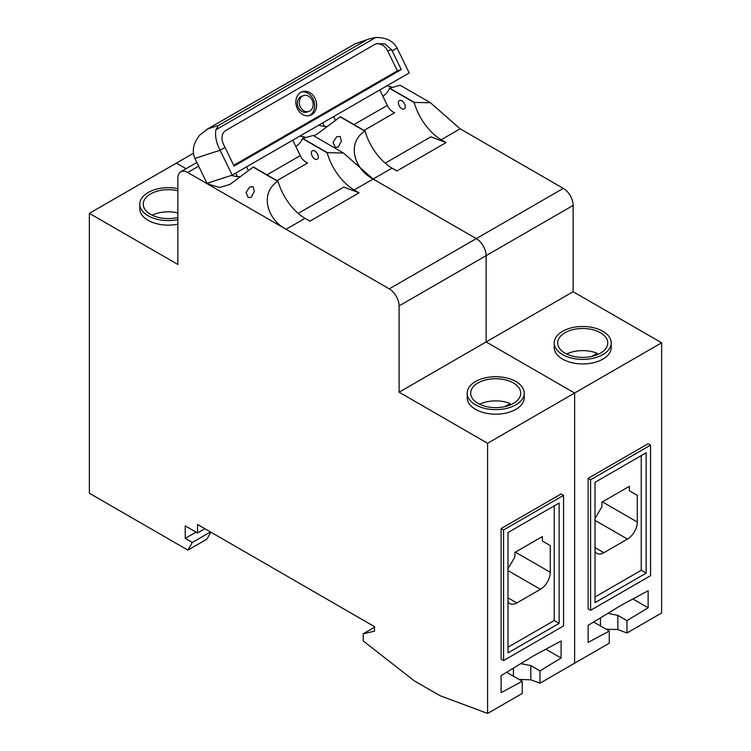 <?xml version="1.0" encoding="UTF-8"?>
<svg xmlns="http://www.w3.org/2000/svg" width="751" height="751" viewBox="0 0 751 751"><rect width="100%" height="100%" fill="white"/><g stroke="black" fill="none" stroke-linecap="round" stroke-linejoin="round"><path stroke-width="1.13" d="M661.64 342.794L574.618 393.036L574.618 663.208L609.277 643.194L609.277 631.056L588.136 642.405L588.136 625.376L621.077 605.325L648.122 590.746L648.122 607.775L626.982 620.645L626.982 632.98L661.64 612.966L661.64 342.794L573.144 291.707L573.144 205.417A13.903 8.026 -120 0 0 563.306 188.379L460.128 128.815L430.483 102.765L414.43 102.427L389.76 88.186L400.123 85.229L430.483 102.765M391.806 87.088L386.868 85.849M460.128 128.815L441.203 139.742L446.094 142.568L396.932 170.956L392.031 168.121L373.106 179.048L343.46 153.007L327.408 152.669L302.737 138.428L313.101 135.471L343.46 153.007M414.43 102.427L414.186 102.568A41.718 24.088 -120 0 0 441.203 139.742M392.031 168.121A41.718 24.088 -120 0 1 365.014 130.956L364.77 131.096C346.192 143.225 354.388 169.332 373.106 179.048L354.181 189.984L359.072 192.81L309.91 221.188L305.009 218.363L286.084 229.29L187.694 172.486A13.903 8.026 -120 0 0 180.738 171.801A13.903 8.026 -120 0 0 177.856 178.165L177.856 264.455L89.36 213.359L89.36 493.238L187.891 550.126L192.312 542.457L185.234 538.373L185.234 525.888L197.522 532.985L197.522 524.461L374.514 626.653L374.514 631.197L363.212 633.806L363.212 640.932L414.336 680.866L439.908 695.623L487.596 713.45L487.596 443.278L399.1 392.191L399.1 305.892A13.903 8.026 -120 0 0 389.262 288.863L286.084 229.29C267.365 219.564 259.17 193.458 277.748 181.338L277.992 181.198A41.718 24.088 -120 0 0 305.009 218.363M487.596 713.45L522.255 693.436L522.255 681.288L501.114 692.647L501.114 675.618L534.055 655.557L561.1 640.988L561.1 658.017L539.96 670.887L539.96 683.222L574.618 663.208L574.618 393.036L486.122 341.949L486.122 255.659A13.903 8.026 -120 0 0 476.284 238.621L373.106 179.048L476.284 238.621L389.262 288.863M193.392 153.298L176.382 163.117L186.079 168.712L176.382 163.117L89.36 213.359M299.865 136.081L305.066 137.189M313.702 135.818L316.95 134.213L340.353 116.715L365.014 130.956M335.181 147.234L338.072 147.215L341.367 141.207L340.119 136.438L336.626 136.804L333.05 142.361L335.181 147.234M382.832 96.184A41.718 24.088 -120 0 0 382.926 96.128A41.718 24.088 -120 0 0 389.516 88.327L389.76 88.186M318.781 125.154A41.718 24.088 -120 0 0 327.333 126.421M414.186 102.568L389.516 88.327M385.225 163.155L430.802 136.851L446.094 142.568M401.851 100.794A4.863 2.807 -120 0 0 399.419 100.559A4.863 2.807 -120 0 0 398.668 104.455A4.863 2.807 -120 0 0 401.851 108.745A4.863 2.807 -120 0 0 404.282 108.989A4.863 2.807 -120 0 0 405.024 105.084A4.863 2.807 -120 0 0 401.851 100.794M573.144 291.707L486.122 341.949L486.122 255.659A13.903 8.026 -120 0 0 476.284 238.621L563.306 188.379M554.219 342.944L554.219 347.478A28.51 16.456 0 0 0 562.574 359.119A28.51 16.456 0 0 0 593.637 362.686A28.51 16.456 0 0 0 611.239 347.478L611.239 342.944A28.51 16.456 0 0 0 602.884 331.304A28.51 16.456 0 0 0 571.821 327.736A28.51 16.456 0 0 0 554.219 342.944A28.51 16.456 0 0 0 562.574 354.575A28.51 16.456 0 0 0 593.637 358.143A28.51 16.456 0 0 0 611.239 342.944M650.573 445.127L648.122 443.71L588.136 478.34L588.136 608.911L590.596 610.328L590.596 479.758L650.573 445.127L650.573 575.698L590.596 610.328M588.136 478.34L590.596 479.758M595.017 482.311L595.017 602.668L646.151 573.144L646.151 452.787L595.017 482.311M646.151 573.144L641.232 570.309L641.232 455.632M595.017 596.989L641.232 570.309M595.017 551.412A13.903 8.026 120 0 0 596.914 553.393A13.903 8.026 120 0 0 603.87 552.708L627.47 539.087A13.903 8.026 120 0 0 637.299 522.048L637.299 495.369L629.432 490.825L629.432 486.282L601.908 502.184L601.908 506.718L595.017 518.641M629.432 490.825L637.299 495.369M609.277 631.056L593.637 622.025M606.038 629.178L617.82 629.554L617.82 615.36L626.982 620.645M626.982 632.98L617.82 629.554M648.122 607.775L632.858 598.969M607.85 613.37L617.82 615.36M565.034 353.158A25.027 14.447 180 0 1 557.702 342.944A25.027 14.447 180 0 1 573.154 329.586A25.027 14.447 180 0 1 600.424 332.721A25.027 14.447 180 0 1 607.756 342.944A25.027 14.447 180 0 1 592.304 356.293A25.027 14.447 180 0 1 565.034 353.158M379.79 89.932L387.309 105.384A10.43 6.017 -120 0 0 394.669 112.716L364.047 130.392M322.714 122.882L324.423 126.393M335.246 120.057L333.575 116.612M597.233 354.716L597.233 353.299A25.027 14.447 0 0 0 566.639 354.012M597.233 353.299L591.882 356.387M487.596 443.278L574.618 393.036L486.122 341.949L399.1 392.191M304.793 137.33L299.846 136.091M327.408 152.669L327.164 152.81A41.718 24.088 -120 0 0 354.181 189.984M209.961 182.362L207.379 183.854L219.583 187.497L229.928 184.455L253.331 166.957L277.992 181.198M248.159 197.475L251.05 197.457L254.345 191.439L253.106 186.68L249.604 187.046L246.028 192.603L248.159 197.475M295.81 146.426A41.718 24.088 -120 0 0 295.903 146.37A41.718 24.088 -120 0 0 302.493 138.569L302.737 138.428M231.599 175.34A41.718 24.088 -120 0 0 240.311 176.663M327.164 152.81L302.493 138.569M298.203 213.397L343.78 187.093L359.072 192.81M314.829 151.035A4.863 2.807 -120 0 0 312.397 150.801A4.863 2.807 -120 0 0 311.646 154.697A4.863 2.807 -120 0 0 314.829 158.987A4.863 2.807 -120 0 0 317.26 159.231A4.863 2.807 -120 0 0 318.011 155.326A4.863 2.807 -120 0 0 314.829 151.035M467.197 393.177L467.197 397.72A28.51 16.456 0 0 0 475.552 409.361A28.51 16.456 0 0 0 506.615 412.928A28.51 16.456 0 0 0 524.217 397.72L524.217 393.177A28.51 16.456 0 0 0 515.862 381.546A28.51 16.456 0 0 0 484.799 377.978A28.51 16.456 0 0 0 467.197 393.177A28.51 16.456 0 0 0 475.552 404.817A28.51 16.456 0 0 0 506.615 408.384A28.51 16.456 0 0 0 524.217 393.177M563.55 495.369L561.1 493.951L501.114 528.582L501.114 659.153L503.574 660.57L503.574 529.999L563.55 495.369L563.55 625.94L503.574 660.57M501.114 528.582L503.574 529.999M507.995 532.553L507.995 652.91L559.129 623.386L559.129 503.029L507.995 532.553M559.129 623.386L554.21 620.551L554.21 505.874M507.995 647.231L554.21 620.551M507.995 601.654A13.903 8.026 120 0 0 509.891 603.635A13.903 8.026 120 0 0 516.848 602.95L540.448 589.319A13.903 8.026 120 0 0 550.276 572.29L550.276 545.611L542.41 541.067L542.41 536.524L514.886 552.426L514.886 556.96L507.995 568.882M542.41 541.067L550.276 545.611M522.255 681.288L506.615 672.267M519.016 679.42L530.807 679.796L530.807 665.602L539.96 670.887M539.96 683.222L530.807 679.796M561.1 658.017L545.836 649.211M520.828 663.612L530.807 665.602M374.514 627.282L363.212 633.806M196.049 532.13L185.234 538.373M204.901 528.723L197.522 532.985M210.505 531.961L192.312 542.457M210.871 532.168L206.816 539.199L187.891 550.126M177.856 188.642A28.51 16.456 0 0 0 139.761 204.141L139.761 208.675A28.51 16.456 0 0 0 148.116 220.315A28.51 16.456 0 0 0 177.856 224.183M139.761 204.141A28.51 16.456 0 0 0 148.116 215.772A28.51 16.456 0 0 0 177.856 219.639M478.011 403.4A25.027 14.447 180 0 1 470.68 393.177A25.027 14.447 180 0 1 486.132 379.828A25.027 14.447 180 0 1 513.402 382.963A25.027 14.447 180 0 1 520.734 393.177A25.027 14.447 180 0 1 505.282 406.535A25.027 14.447 180 0 1 478.011 403.4M177.856 217.49A25.027 14.447 180 0 1 150.576 214.354A25.027 14.447 180 0 1 143.244 204.141A25.027 14.447 180 0 1 177.856 190.792M292.768 140.174L300.287 155.626A10.43 6.017 -120 0 0 307.647 162.958L277.025 180.634M235.692 173.124L237.4 176.626M248.224 170.299L246.553 166.853M510.211 404.958L510.211 403.54A25.027 14.447 0 0 0 479.617 404.254M510.211 403.54L504.86 406.629M177.856 212.927A25.027 14.447 0 0 0 152.181 215.208M232.209 175.143L220.099 150.256C216.279 142.915 214.88 136.1 215.894 129.801L218.55 125.417L207.802 128.909L199.822 135.02C193.354 143.094 191.712 150.895 194.913 158.433L207.023 183.319L232.209 175.143L409.201 72.95L397.091 48.064C393.092 40.826 385.948 37.315 375.669 37.55L369.811 38.723L355.298 43.755L369.811 38.723M397.091 48.064L392.172 50.908L401.259 69.571L234.096 166.074L225.018 147.412A26.069 15.058 -120 0 0 224.389 146.182C220.785 139.245 221.179 134.054 225.572 130.59L375.031 44.3L376.673 43.577L384.897 43.933L391.553 49.669L387.694 50.918A12.514 10.139 72 0 0 375.819 43.905M392.172 50.908A26.069 15.058 -120 0 0 391.553 49.669M401.259 69.571L397.382 70.829L387.694 50.918M233.721 165.314L397.382 70.829M311.684 114.725A12.514 10.139 72 0 0 315.514 99.395A12.514 10.139 72 0 0 302.362 91.631A12.514 10.139 72 0 0 300.785 92.335A12.514 10.139 72 0 0 296.955 107.665A12.514 10.139 72 0 0 310.097 115.429A12.514 10.139 72 0 0 311.684 114.725M302.606 96.062A8.345 6.759 72 0 0 300.043 106.285A8.345 6.759 72 0 0 308.811 111.467A8.345 6.759 72 0 0 309.863 110.998A8.345 6.759 72 0 0 312.425 100.775A8.345 6.759 72 0 0 303.657 95.593A8.345 6.759 72 0 0 302.606 96.062M308.811 111.467L306.877 112.096A8.345 6.759 -108 0 1 298.109 106.914A8.345 6.759 -108 0 1 300.663 96.691A8.345 6.759 -108 0 1 301.714 96.222L303.657 95.593M309.112 115.692A12.514 10.139 72 0 0 309.75 115.354A12.514 10.139 72 0 0 313.805 100.615A12.514 10.139 72 0 0 301.414 92.007M364.77 131.096L340.109 116.856M573.144 205.417L399.1 305.892M627.47 539.087L595.017 520.349M637.299 522.048L602.396 501.893M603.87 552.708L595.017 547.601M600.443 625.949L600.443 617.885M387.309 105.384L354.012 124.6M198.668 166.149L187.694 172.486M277.748 181.338L253.087 167.097M540.448 589.319L507.995 570.591M550.276 572.29L515.374 552.135M516.848 602.95L507.995 597.843M513.421 676.191L513.421 668.127M300.287 155.626L266.99 174.842M215.894 129.801L375.669 37.55M225.018 147.412L220.099 150.256L194.913 158.433M207.802 128.909L355.298 43.755M218.55 125.417L366.047 40.263M196.884 162.479L180.738 171.801M206.309 129.716L355.88 43.361"/></g></svg>
